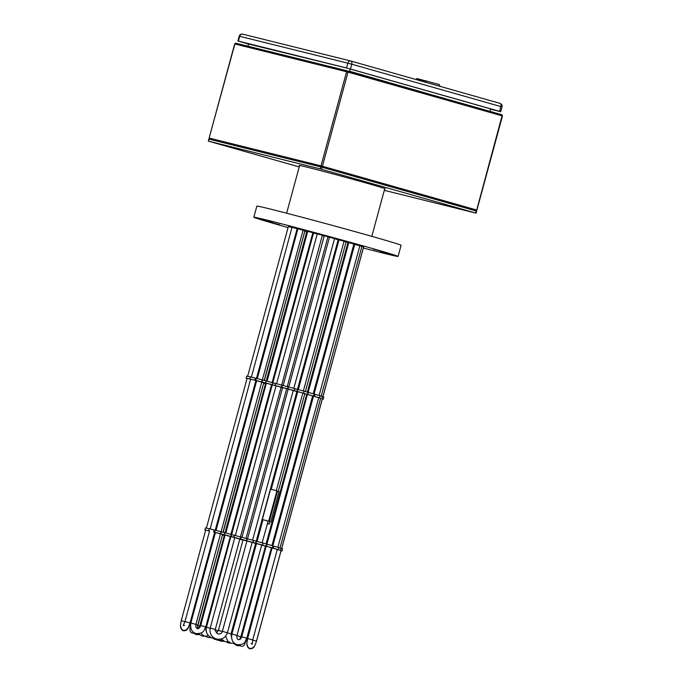 <?xml version="1.0" encoding="UTF-8"?>
<svg xmlns="http://www.w3.org/2000/svg" width="683" height="683" viewBox="0 0 683 683"><rect width="100%" height="100%" fill="white"/><g stroke="black" fill="none" stroke-linecap="round" stroke-linejoin="round"><path stroke-width="1.02" d="M289.669 226.039L299.743 228.831L289.669 226.039M262.383 219.269L272.457 222.06L262.383 219.269M269.7 222.026L279.774 224.818L269.7 222.026M353.82 245.334L354.434 245.513M380.516 251.831L390.591 254.622L380.516 251.831M335.575 238.384L345.649 241.176L335.575 238.384M373.2 249.064L383.274 251.856L373.2 249.064M334.525 238.572L329.462 237.197M322.385 235.276L317.271 233.876L276.641 383.633M272.158 382.471L312.899 232.741L308.229 231.452L307.734 231.341L267.104 381.097M262.34 379.927L303.081 230.197L298.411 228.899L297.916 228.796L257.286 378.553M317.279 234.038L313.523 233.065M307.743 231.52L306.863 231.315L266.276 380.901M256.484 378.356L297.19 228.737L292.52 227.439L292.025 227.328L251.395 377.084M292.042 227.49L288.337 226.534M319.123 395.483L359.856 245.752L354.742 244.377M313.224 393.741L353.956 244.019L349.286 242.721L348.791 242.61L308.161 392.366M344.07 241.219L339.007 239.844M363.339 248.023A74.729 1.17 -164.8 0 0 384.341 253.402A74.729 1.17 -164.8 0 0 398.078 256.424A74.729 1.17 -164.8 0 0 348.356 241.756A74.729 1.17 -164.8 0 0 267.574 220.25A74.729 1.17 -164.8 0 0 253.845 217.237A74.729 1.17 -164.8 0 0 288.055 227.567M398.078 256.424L401.1 245.291A74.729 1.17 -164.8 0 0 351.386 230.623A74.729 1.17 -164.8 0 0 270.596 209.126A74.729 1.17 -164.8 0 0 256.868 206.104L253.845 217.237M305.386 391.581L346.11 241.884L344.053 241.287M322.888 396.703L363.621 246.973L361.888 246.461M264.236 380.414L304.9 230.948L302.97 230.376M264.423 380.465L304.772 231.221M348.791 242.824L347.946 242.593M272.474 382.565L312.729 233.151M320.643 398.266L303.38 393.195L304.311 391.248L297.472 389.361L338.179 239.75L334.491 238.709M323.793 236.07L322.274 235.669M296.96 230.06A74.729 1.17 -164.8 0 0 297.575 230.239M353.777 245.504A74.729 1.17 -164.8 0 0 354.392 245.667M338.922 240.168L338.076 239.938M347.963 242.533L346.033 241.961M313.36 393.784L353.794 244.403M306.778 231.853L304.934 231.358M322.939 396.721L363.535 247.101M313.48 393.818L353.845 244.804M256.663 378.399L297.003 229.223M329.437 237.308L327.917 236.89M354.477 245.368L353.854 245.206M286.698 388.584L282.651 387.483M302.825 393.032L293.272 390.411M281.131 387.09L282.634 387.543L281.123 387.124M282.642 387.509L276.052 385.801M271.595 384.691L272.278 384.896M271.569 384.64L272.457 384.862L271.586 384.597M266.532 383.197L262.332 382.113L266.498 383.308M255.843 380.73L256.62 380.977M263.536 383.001L265.55 383.573L263.527 383.018M313.42 396.49L312.677 396.302M313.488 396.217L312.643 395.867M307.581 394.492L304.806 393.715M272.193 385.203L271.493 384.947M293.28 390.386L286.698 388.61M271.595 384.546L266.361 383.112L225.86 532.902M222.991 532.219L263.783 382.779L261.734 382.181L265.661 383.172L250.823 379.185M276.043 385.835L272.278 384.87M266.498 383.317L265.67 383.146M255.894 380.542L250.661 379.099L210.151 528.89M250.798 379.296L247.092 378.339M247.05 378.476L246.204 378.1M277.879 547.288L318.739 397.591L313.497 396.183M312.652 395.824L307.418 394.381L266.916 544.172M256.535 381.319L255.894 381.208M255.894 381.225L256.501 381.421M247.058 378.45L246.17 378.245M250.806 379.253L247.084 378.365M250.413 376.999L246.708 376.051L246.153 378.075M256.321 378.399L250.448 376.871L249.901 378.894M303.764 393.271L256.714 380.653M294.732 388.601L256.338 378.331L255.784 380.354M293.255 390.471L297.737 391.752M281.097 387.227L282.608 387.637L281.089 387.244M256.706 380.679L255.775 380.448L256.688 380.721M256.646 380.883L255.869 380.738M255.792 380.901L256.586 381.114L255.792 380.909M256.612 381.003L255.818 380.798M263.954 383.214L265.533 383.641L263.962 383.197M312.609 396.575L313.377 396.644M312.669 396.353L313.403 396.541M313.463 396.319L312.583 396.072L313.463 396.302M312.558 396.183L313.437 396.422M306.966 394.45L307.546 394.612L306.966 394.433M297.72 391.811L293.246 390.505M296.857 391.649L297.703 391.88L296.849 391.666M281.08 387.304L282.583 387.731L281.072 387.312M281.055 387.389L282.566 387.799L281.046 387.398M271.552 384.717L272.252 384.964L271.535 384.768M271.501 384.913L272.218 385.092M263.578 382.839L265.602 383.385L263.57 382.847M265.653 383.197L263.595 382.77M281.037 387.457L282.549 387.859L281.029 387.466M256.68 380.755L255.886 380.568M255.86 380.662L256.654 380.866M272.116 545.589L312.549 396.208M297.677 391.965L296.832 391.743L297.677 391.957M312.694 396.686L313.318 396.84M322.291 398.906L323.272 399.188L322.299 398.881M294.185 390.625L294.774 388.601M256.543 381.285L255.758 381.02M288.192 389.105L286.672 388.687L288.2 389.079M304.814 393.69L302.808 393.092M271.749 385.007L272.21 385.144L271.749 384.999M265.576 383.496L263.553 382.915L265.576 383.479M313.395 396.558L312.66 396.362M255.766 381.003L256.56 381.208M307.017 394.245L302.817 393.049L307.017 394.245M320.66 398.223L318.551 397.6M296.926 391.385L297.472 389.361L294.766 388.61M313.599 396.063L314.146 394.031L304.302 391.274M319.499 397.796L320.045 395.773L314.129 394.1M321.795 398.522L322.35 396.49L320.037 395.816M323.264 399.017L323.81 396.994L322.333 396.541M323.272 399.188L323.776 397.139M241.697 539.331L245.59 540.407L241.697 539.331M281.08 550.583L279.424 550.003M252.01 542.276L256.509 543.489L252.027 542.208M246.973 540.834L239.853 539.041M239.853 539.032L242.943 539.826L239.878 538.93M239.887 538.887L225.117 534.917L200.691 625.543L205.745 626.917L230.359 536.326M230.325 536.445L231.136 536.65L230.342 536.403M225.288 535.002L221.138 533.927L225.253 535.105M214.599 532.535L215.376 532.783M222.291 534.806L224.306 535.378L222.282 534.823M272.175 548.287L271.433 548.107M271.382 547.723L272.304 547.945L271.399 547.672M262.503 545.239L266.344 546.28L262.503 545.239M230.948 537L230.248 536.753M261.529 545.008L263.749 545.529L261.563 544.897M234.841 537.487L210.227 628.078L209.929 630.913C210.381 635.019 212.567 637.726 216.494 639.015C221.855 639.928 225.501 637.837 227.43 632.748L252.215 542.225L246.973 540.816M225.253 535.122L215.427 532.595M234.798 537.641L230.863 536.616L206.462 627.25M209.553 531.101L205.668 530.085L181.243 620.71L184.939 621.675M204.926 530.051L205.805 530.298L204.96 529.906M277.315 549.363L272.082 547.928L247.647 638.554L252.71 639.928L252.266 644.291L251.216 643.42M281.072 550.6L266.174 546.187L241.748 636.812L246.811 638.187L271.416 547.595M256.526 543.429L231.913 634.02L236.975 635.395L261.76 544.863L256.518 543.455M215.273 533.158L214.65 533.013M214.65 533.03L215.256 533.227M209.561 531.058L205.839 530.17M209.169 528.804L205.463 527.857L204.909 529.88M215.077 530.204L209.203 528.676L208.656 530.7M271.407 547.646L215.469 532.45M253.495 540.407L215.094 530.136L214.539 532.159M262.52 545.068L263.066 543.045L256.799 541.312L253.521 540.415L252.975 542.43M256.501 543.506L255.519 543.267L256.492 543.557M215.461 532.484L214.53 532.253L215.452 532.527M215.401 532.689L214.607 532.475M215.333 532.936L214.547 532.714L215.341 532.919M215.376 532.808L214.573 532.603M224.289 535.455L222.453 534.968L224.289 535.446M271.39 548.287L272.133 548.449M272.09 548.603L271.382 548.304M272.15 548.364L271.416 548.167L272.158 548.347M271.347 547.86L272.218 548.107L271.339 547.877M271.313 547.988L272.193 548.218M271.817 547.886L271.382 547.749L271.817 547.886M266.336 546.298L265.354 546.058L266.31 546.417M256.475 543.617L255.63 543.378M256.449 543.694L255.604 543.472L256.458 543.685M239.835 539.109L243.003 539.997L239.827 539.118M242.986 540.065L239.801 539.203L242.994 540.048M231.008 536.778L230.291 536.573L231.016 536.761M230.256 536.718L230.974 536.898M224.357 535.199L222.351 534.576M242.755 540.065L239.784 539.271L242.772 540.005M214.624 532.544L215.41 532.672M195.876 624.569L197.754 625.116L222.538 534.584L220.489 533.986L224.417 534.977M246.691 638.588L271.305 548.014M266.302 546.426L265.456 546.204M265.474 546.152L261.529 545.025M255.638 543.361L252.001 542.311M256.432 543.77L255.587 543.548L256.432 543.762M271.45 548.492L272.073 548.645M271.364 548.381L272.099 548.56M281.08 550.78L282.028 550.993L281.055 550.686M214.667 532.962L215.299 533.09M246.742 638.989L271.356 548.406M214.675 532.911L215.316 533.013M230.504 536.812L230.965 536.94L230.504 536.804M222.316 534.712L224.331 535.284L222.308 534.721M224.408 535.002L222.24 534.465L224.374 535.13M231.033 536.701L230.299 536.548M272.244 548.014L271.364 547.792M230.342 536.386L234.807 537.598M261.563 544.88L265.798 546.058L261.572 544.855M272.355 547.86L272.901 545.837L263.057 543.079M278.254 549.602L278.809 547.578L272.884 545.905M280.559 550.319L281.106 548.295L278.792 547.621M282.019 550.822L282.566 548.799L281.089 548.347M282.028 550.993L282.531 548.944M299.564 165.653A44.651 0.7 15.2 0 1 299.086 165.406A44.651 0.7 15.2 0 1 307.299 167.215A44.651 0.7 15.2 0 1 355.57 180.064A44.651 0.7 15.2 0 1 385.272 188.824A44.651 0.7 15.2 0 1 384.742 188.79M299.222 166.925L208.298 141.108L208.844 139.084L322.145 167.25L476.623 211.107L476.068 213.13L384.316 190.344M208.298 141.108L320.182 168.889L476.068 213.13M262.144 542.754L268.171 521.069L262.981 519.669M262.972 519.686L268.026 521.112M270.792 521.906L279.04 491.547L276.905 490.906M268.675 521.206L276.922 490.846L270.596 489.13L262.349 519.49M247.289 46.256L349.474 71.638M350.294 69L349.679 71.263L490.42 111.645M248.595 43.669L247.963 46M489.967 111.09L490.582 108.819M350.729 60.992L242.721 34.167A2.886 2.339 103.9 0 0 242.661 34.15A2.886 2.339 103.9 0 0 239.716 36.31L347.843 63.169A2.886 2.339 -76.1 0 1 350.797 61.009A2.886 2.339 -76.1 0 1 350.857 61.026A2.886 1.682 105.8 0 1 350.891 61.035A2.886 1.682 105.8 0 1 351.736 64.211L350.43 69.017L499.563 111.355L500.87 106.548A2.886 1.682 -74.2 0 0 500.024 103.364A2.886 1.682 -74.2 0 0 499.99 103.355L350.917 61.043M238.41 41.117L237.88 40.997L239.187 36.19L239.716 36.31L238.41 41.117L346.537 67.976L347.843 63.169L351.736 64.211L502.022 106.898L500.716 111.705L490.488 109.152M248.492 44.036L237.88 40.997M500.716 111.705L490.488 109.178M350.43 69.017L346.537 67.976M248.501 44.028L347.152 68.146L499.572 111.414M426.329 80.867L426.047 81.883L416.545 79.518L416.818 78.511L439.229 84.53L440.014 86.331M426.047 81.883L426.294 82.438M277.289 549.465L279.415 550.011M321.223 396.149L361.905 246.401L359.796 245.795M245.077 540.287L241.415 539.271L245.077 540.287M287.261 386.51L327.951 236.762L324.288 235.755L283.214 385.408M239.605 639.553L240.868 636.71L236.924 635.6M227.388 632.893L231.033 633.918L231.588 637.563M231.827 634.353L230.982 634.131M215.196 629.863L218.347 630.716M197.66 625.5L199.658 626.029M205.626 627.335L206.112 631.237M218.458 630.477L222.334 631.493M210.185 628.223L206.428 627.242C205.506 632.185 207.299 635.728 211.807 637.879L214.957 638.443M224.434 534.917L199.82 625.508L200.64 625.705M197.489 626.763L197.677 625.406M189.9 623.408L190.07 623.477C188.269 629.487 186.604 630.844 183.368 630.793L181.729 629.769L180.551 626.243M181.243 620.71C180.158 627.429 179.714 627.728 183.257 630.4L183.428 630.443C186.365 630.315 188.056 629.487 190.045 622.905L184.982 621.53L209.596 530.939M215.478 532.399L190.873 622.99L195.415 624.253M227.43 632.748L222.368 631.374L246.981 540.782M210.227 628.078L215.282 629.453L215.162 630.622L217.868 633.952C220.071 634.328 221.574 633.474 222.368 631.374M241.688 637L239.861 636.547M247.647 638.554C246.443 645.606 246.392 645.87 249.602 648.415L249.773 648.466C253 648.517 254.674 647.16 256.475 641.141L252.667 640.073M256.432 641.294L256.484 641.311C253.897 648.09 253.974 648.218 249.867 648.85L248.066 647.749L246.973 644.282M281.823 387.218L282.369 385.195M297.225 391.461L297.779 389.438M314.496 396.388L315.051 394.364M314.18 396.302L314.735 394.279M307.709 394.415L308.264 392.392M307.384 394.33L307.931 392.307M294.356 390.676L294.911 388.653M287.97 388.892L288.516 386.868M287.534 388.772L288.089 386.749M281.387 387.107L281.934 385.075M275.001 385.417L275.556 383.394M272.44 384.734L272.987 382.711M272.141 384.649L272.688 382.625M261.99 382.002L262.545 379.979M261.666 381.917L262.221 379.893M255.211 380.286L255.758 378.262M254.896 380.2L255.442 378.177M240.578 539.024L241.125 537M255.98 543.267L256.535 541.243M273.251 548.193L273.806 546.169M272.935 548.107L273.49 546.084M266.464 546.221L267.019 544.197M266.139 546.135L266.694 544.112M255.681 543.19L256.227 541.167M253.111 542.481L253.666 540.458M246.725 540.697L247.28 538.674M246.298 540.577L246.845 538.554M240.143 538.904L240.698 536.881M233.765 537.222L234.312 535.199M231.196 536.539L231.742 534.516M230.897 536.454L231.443 534.43M220.746 533.807L221.301 531.784M220.421 533.713L220.976 531.69M213.967 532.091L214.513 530.068M213.651 532.006L214.197 529.982M190.07 623.477L214.71 532.757M320.182 168.889L320.737 166.865M321.599 169.273L322.145 167.25M208.486 141.15L209.041 139.127M475.65 213.002L476.205 210.979M267.403 523.391L269.418 523.972L267.335 523.648M267.318 523.707L268.709 524.074L267.318 523.707M269.324 521.462L277.571 491.103M321.42 167.045A1.05 0.854 -76.1 0 1 321.01 165.858L209.314 138.111A1.05 0.854 103.9 0 0 209.69 139.289M475.718 210.842A1.05 0.615 -74.2 0 0 476.478 209.963L322.427 166.234A1.05 0.615 105.8 0 1 321.659 167.113M476.7 210.048L502.048 115.845L347.997 72.116L322.427 166.234L321.01 165.858L346.58 71.741L234.884 43.994L209.118 138.068L209.843 139.358M502.27 115.931L502.048 115.845A1.05 0.615 -74.2 0 0 501.74 114.684A1.05 0.615 -74.2 0 0 501.732 114.684L347.698 70.964A1.05 0.615 105.8 0 1 347.69 70.964A1.05 0.615 105.8 0 1 347.997 72.116L346.58 71.741A1.05 0.854 -76.1 0 1 347.673 70.955L501.74 114.684L502.466 115.973L476.896 210.091L475.633 210.834M234.884 43.994L235.959 43.208A1.05 0.854 103.9 0 0 234.884 43.994M347.63 70.947L235.976 43.217L347.69 70.964M236.975 635.395C236.642 637.802 237.121 639.22 238.427 639.655L238.478 639.664C240.1 639.706 241.193 638.759 241.748 636.812M231.913 634.02C230.939 639.373 232.63 642.934 236.992 644.701L237.214 644.752C245.854 644.718 244.736 641.414 246.811 638.187M271.979 545.546L312.66 395.79M344.07 241.201L303.389 390.949M302.834 392.998L276.299 490.642M339.016 239.827L298.326 389.575M297.771 391.624L271.236 489.267M262.989 519.643L257.081 541.38M225.655 636.146L227.584 640.944L231.05 643.224L234.414 643.318M240.868 636.71L265.482 546.118M266.071 543.933L306.718 394.313M307.316 392.127L347.963 242.516M296.892 391.521L256.236 541.167M255.647 543.327L231.033 633.918M221.266 638.989L225.108 641.747L228.472 641.841M211.457 637.743L219.388 640.33L222.53 640.364M205.694 636.394L208.102 637.521L211.124 637.589M198.693 633.969L201.937 635.993L204.524 636.215M193.349 633.073L196.217 634.575L199.359 634.609M201.084 632.936L202.083 634.601L204.541 636.215L208.52 635.685M271.8 385.041L231.23 534.371M230.555 536.847L205.942 627.438M243.037 539.869L218.423 630.46L216.187 632.962M231.631 534.482L272.286 384.845M272.876 382.676L313.531 233.048M200.776 633.081L196.508 633.926L194.8 633.124M197.754 625.116C197.43 627.455 197.481 628.719 197.916 628.906M199.82 625.508C198.873 627.779 198.147 628.881 197.635 628.83M265.678 383.112L225.031 532.706M190.557 624.663L189.848 629.777L190.386 631.792L192.06 633.039L194.16 632.774M197.857 625.474L222.47 534.883M223.179 532.27L263.715 383.078M255.929 381.08L215.418 530.204M184.555 625.321L183.164 625.551L184.982 621.53M288.337 226.517L247.656 376.265M247.101 378.314L206.411 528.07M190.045 622.905L214.658 532.313M215.239 530.162L255.903 380.508M220.541 533.773L195.927 624.364C195.577 626.653 196.021 628.027 197.267 628.471L197.319 628.488C198.907 628.582 200.034 627.6 200.691 625.543M190.873 622.99C190.036 628.514 191.675 632.014 195.79 633.508L196.004 633.559C204.226 633.79 203.739 630.324 205.745 626.917M256.723 380.593L216.041 530.358M230.922 534.277L271.603 384.52M261.785 381.968L221.096 531.733M247.536 538.742L288.226 388.977M288.781 386.937L329.471 237.18M276.086 385.682L235.396 535.438M252.599 540.116L293.289 390.352M293.844 388.311L334.533 238.555M322.385 235.259L281.695 385.007M281.14 387.056L240.45 536.812M239.895 538.861L215.282 629.453M230.547 643.053L228.464 643.002L226.491 641.986M216.81 639.109L220.43 641.089L223.956 641.303M233.842 643.42L236.506 645.29L239.52 645.179M246.836 638.648L244.574 644.504C243.908 645.836 242.73 646.408 241.039 646.203L239.349 644.94M256.475 641.141L281.089 550.549M281.644 548.509L322.333 398.744M277.324 549.337L252.71 639.928M354.75 244.36L314.086 394.006M313.506 396.157L272.841 545.811M322.342 398.923L281.695 548.517M281.097 550.72L256.484 641.311M240.126 645.768L236.89 645.623L233.577 643.446M246.853 639.032L246.162 640.867M312.712 396.635L272.235 545.623M218.91 640.526L213.83 638.947M265.602 382.907L266.157 380.883M275.138 385.443L275.693 383.419M224.357 534.712L224.912 532.68M233.893 537.248L234.448 535.224M384.794 188.585L371.817 236.352M299.624 165.44L286.647 213.207M269.418 523.972L270.041 521.684M278.288 491.308L304.823 393.664M209.118 138.068L234.687 43.951M502.022 106.898C502.321 105.182 501.655 104.004 500.024 103.364L350.797 61.009L242.661 34.15C240.945 33.894 239.784 34.577 239.187 36.19M279.979 547.954L320.66 398.198M246.017 538.315L286.706 388.559M241.97 537.214L282.66 387.457"/></g></svg>
